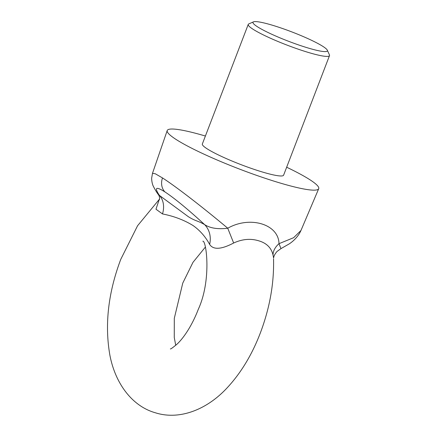<?xml version="1.0" encoding="UTF-8"?>
<svg xmlns="http://www.w3.org/2000/svg" width="437" height="437" viewBox="0 0 437 437"><rect width="100%" height="100%" fill="white"/><g stroke="black" fill="none" stroke-linecap="round" stroke-linejoin="round"><path stroke-width="0.66" d="M159.423 199.66C159.784 197.868 159.461 196.218 158.467 194.711C157.052 192.952 155.43 190.308 153.589 186.774C152.442 184.72 151.786 181.901 151.628 178.323L152.486 173.336L155.261 173.746L162.498 177.935C176.379 186.845 203.844 208.159 227.743 228.229C249.92 215.578 278.669 224.105 278.997 243.682L280.969 248.615L276.987 251.504C274.868 254.023 273.742 256.202 273.606 258.048L273.01 254.886C271.29 247.774 266.548 243.092 258.791 240.831C250.712 238.318 242.333 239.044 233.653 243.016C221.22 249.532 213.218 249.986 209.629 244.381C205.385 236.586 199.829 230.288 192.968 225.487C184.026 220.008 173.866 216.157 162.488 213.933L155.965 209.203L159.226 199.545M323.08 46.513A39.833 4.96 21 0 0 284.367 29.159A39.833 4.96 21 0 0 253.515 21.85A39.833 4.96 21 0 0 257.295 26.673A39.833 4.96 21 0 0 300.574 45.606A39.833 4.96 21 0 0 327.302 50.173A39.833 4.96 21 0 0 323.08 46.513M327.302 50.173L329.432 54.849A43.52 5.419 -159 0 1 329.509 55.608A43.52 5.419 -159 0 1 297.744 49.015A43.52 5.419 -159 0 1 252.936 29.175A43.52 5.419 -159 0 1 248.243 24.412A43.52 5.419 -159 0 1 248.811 23.904L253.515 21.85M158.467 194.711L188.391 216.73C195.809 221.373 197.846 220.614 204.658 224.64C210.208 228.234 217.905 229.43 227.743 228.229L233.653 243.016M273.01 254.886A22.129 15.208 -13.9 0 1 278.997 243.682L293.615 237.706L300.962 230.485L299.651 233.123C296.942 237.531 293.44 241.137 289.152 243.939L280.964 248.615M248.243 24.412L202.342 143.992A43.52 5.419 21 0 0 207.034 148.749A43.52 5.419 21 0 0 251.843 168.589A43.52 5.419 21 0 0 283.608 175.182L329.509 55.608M286.661 167.224A81.14 10.106 -159 0 1 309.98 179.787A81.14 10.106 -159 0 1 318.71 188.708A81.14 10.106 -159 0 1 259.349 176.319A81.14 10.106 -159 0 1 175.969 139.387A81.14 10.106 -159 0 1 167.207 130.548A81.14 10.106 -159 0 1 205.401 136.033M162.488 213.933A22.129 17.409 125.1 0 0 159.467 195.454C154.086 187.418 155.883 186.222 164.858 191.87C174.587 198.3 187.85 209.225 204.658 224.64A22.129 20.097 -60.5 0 1 209.629 244.381M164.858 191.87A14.754 12.591 -57.1 0 1 162.498 177.935M170.359 348.928C170.594 349.239 172.757 347.694 176.848 344.301C182.77 338.986 191.696 326.581 198.272 309.38C211.787 280.057 206.275 240.164 202.834 241.202M159.592 199.004L137.573 225.743L120.776 259.321C108.157 292.812 104.536 324.828 109.916 355.368C115.494 384.314 132.733 406.432 155.381 412.779C178.433 420.159 205.27 410.616 225.798 389.263C240.208 374.192 251.69 355.5 260.255 333.174C269.716 308.249 274.152 283.476 273.546 258.851M300.967 230.479L318.71 188.708M205.314 247.167L192.985 262.331L182.759 283.116L174.303 318.322L174.259 337.43L175.718 345.328M152.486 173.336L167.207 130.548"/></g></svg>
